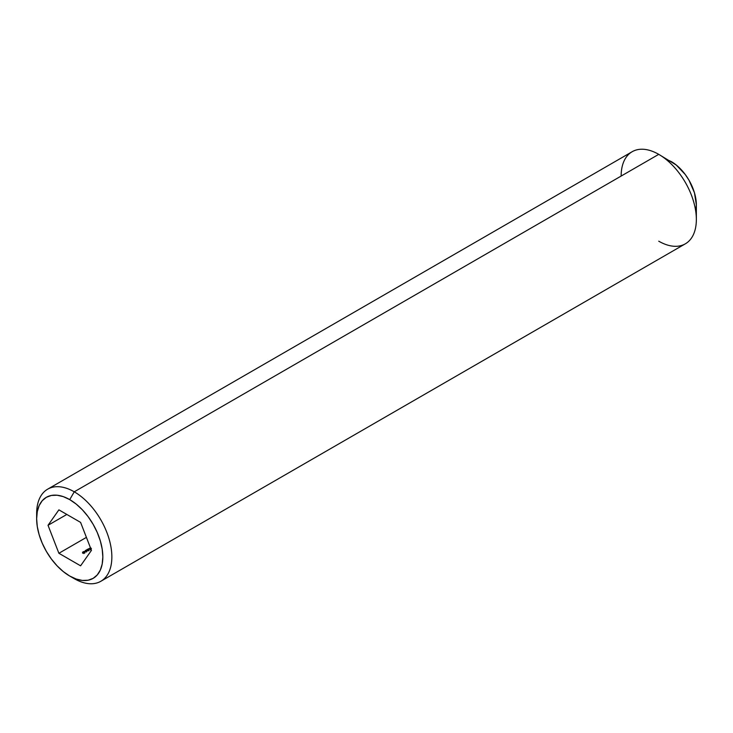 <?xml version="1.0" encoding="UTF-8"?>
<svg xmlns="http://www.w3.org/2000/svg" width="733" height="733" viewBox="0 0 733 733"><rect width="100%" height="100%" fill="white"/><g stroke="black" fill="none" stroke-linecap="round" stroke-linejoin="round"><path stroke-width="1.1" d="M621.144 176.067A53.179 30.704 60 0 1 658.747 154.351L74.253 491.806L69.736 499.622A46.793 27.02 60 0 1 102.831 556.933A46.793 27.02 60 0 1 69.736 576.046L74.253 578.649A53.179 30.704 -120 0 0 111.856 556.933A53.179 30.704 -120 0 0 74.253 491.806A53.179 30.704 60 0 1 108.997 538.673A53.179 30.704 60 0 1 100.842 581.278A53.179 30.704 60 0 1 74.253 578.649L69.736 576.046L76.195 579.033L82.408 580.444L88.125 580.215L93.137 578.355L97.251 574.947L100.311 570.109L102.199 564.025L102.831 556.933L102.199 549.118L100.311 540.862L97.251 532.488L93.137 524.324L88.125 516.673L82.408 509.838L76.195 504.084L69.736 499.622L63.285 496.626L57.073 495.224L51.356 495.453L46.344 497.304L42.23 500.721L39.17 505.559L37.282 511.643L36.65 518.726L37.282 526.551L39.17 534.806L42.23 543.18L46.344 551.344L51.356 558.986L57.073 565.821L63.285 571.584L69.736 576.046A46.793 27.02 60 0 1 36.65 518.726A46.793 27.02 60 0 1 69.736 499.622L74.253 491.806L658.747 154.351A53.179 30.704 60 0 1 696.35 219.479L696.35 204.892A35.312 20.387 -120 0 0 671.382 161.645L666.508 159.391M100.842 581.278L685.337 243.823A53.179 30.704 -120 0 0 696.35 219.479A53.179 30.704 -120 0 0 658.747 154.351A53.179 30.704 -120 0 0 632.158 151.722L47.663 489.177A53.179 30.704 60 0 1 74.253 491.806A53.179 30.704 -120 0 0 36.65 513.521L36.65 518.726M58.887 553.278L86.412 537.381L58.887 553.278L48.03 525.295L58.887 509.856L80.593 522.391L91.451 550.364L80.593 565.812L58.887 553.278L48.03 525.295L58.887 509.856L80.593 522.391L91.451 550.364L80.593 565.812L58.887 553.278M84.442 551.518L83.415 551.876L84.607 552.416L85.138 552.114L84.442 551.518L83.571 552.013L84.964 552.315L84.524 551.867M85.688 550.465L85.294 551.069L86.787 551.198L85.688 550.465L85.504 551.207L86.622 551.353L85.688 550.465M87.777 549.329L87.933 550.171L88.931 549.915L88.107 550.071L87.823 549.099L86.943 549.613L87.777 549.329L87.933 550.171L88.73 550.144L87.823 549.099L86.943 549.613L87.777 549.329L87.933 550.171M90.205 549.292L90.186 548.724L88.849 548.513L90.205 549.292L90.186 548.724L88.849 548.513L90.205 549.292L90.351 548.815L90.186 549.283M90.049 547.798L90.819 548.66M88.345 549.264L89.005 549.063L88.345 549.264M86.054 550.126L87.511 550.822L87.145 549.869L86.054 550.126M84.597 551.427L85.257 551.225L84.597 551.427M82.985 552.031L82.582 552.636L84.075 552.755L82.985 552.031L82.802 552.774L83.919 552.92L82.985 552.031M36.723 516.243A53.179 30.704 60 0 1 47.663 489.177M695.874 210.243L696.35 204.892L696.35 219.479A53.179 30.704 60 0 1 658.747 241.194M696.35 204.892L694.453 192.761L689.038 180.281L685.254 174.518L676.257 165.017L658.747 154.351M66.831 514.447L48.03 525.295L66.831 514.447M90.296 548.449L91.414 548.586M91.258 548.504L90.471 548.541L90.205 547.89L90.993 548.046M90.828 548.513L90.525 547.844M90.471 548.348L90.205 547.89M88.107 550.071L87.923 549.182M88.73 550.144L88.775 549.677M87.777 550.007L87.777 549.521M87.145 549.869L86.558 550.419L87.392 550.895L87.145 549.869M86.732 550.318L87.218 550.593L86.732 550.318M86.622 551.353L86.375 550.712M85.257 550.565L85.504 551.207M86.201 550.813L86.476 551.427L85.679 551.308L85.413 550.657L86.412 550.95L86.045 551.28L85.413 550.657L86.201 550.813M85.679 551.115L85.413 550.657M83.589 551.528L83.571 552.013M84.268 551.619L83.745 551.912L84.268 551.912M83.919 552.92L83.663 552.27M82.545 552.132L82.802 552.774M83.498 552.37L83.764 552.984L82.976 552.865L82.701 552.215L83.709 552.508L83.333 552.847L82.701 552.215L83.498 552.37M83.855 553.571L83.764 552.829M82.976 552.673L82.701 552.215M90.113 548.018L90.113 548.889M90.269 549.072L90.269 549.942M88.015 549.429L88.015 550.3M87.978 549.805L87.978 550.675M88.693 549.897L88.693 550.767M88.931 549.897L88.931 550.758M87.786 549.411L87.786 550.272M86.567 551.143L86.567 552.013M85.321 550.785L85.321 551.656M84.9 552.105L84.9 552.975M84.322 552.132L84.322 552.994M84.387 551.775L84.387 552.636M83.626 551.766L83.626 552.636M82.618 552.343L82.618 553.213"/></g></svg>
